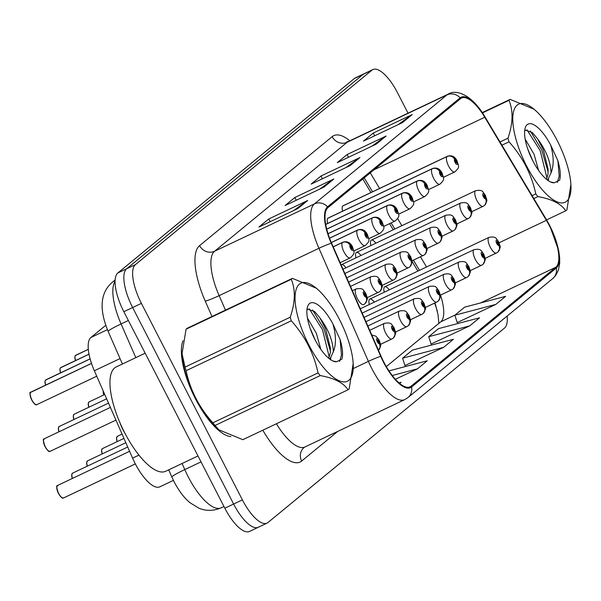 <?xml version="1.0" encoding="UTF-8"?>
<svg xmlns="http://www.w3.org/2000/svg" width="601" height="601" viewBox="0 0 601 601"><rect width="100%" height="100%" fill="white"/><g stroke="black" fill="none" stroke-linecap="round" stroke-linejoin="round"><path stroke-width="0.9" d="M327.808 218.283L432.096 168.813A5.777 5.349 44.1 0 1 439.669 171.555A2.885 1.029 64.6 0 0 440.202 174.756A2.885 1.029 64.6 0 0 442.328 176.641A2.885 1.029 64.6 0 0 441.833 173.411A2.885 1.029 64.6 0 0 439.737 171.495A5.777 5.386 -122.6 0 0 432.307 168.641A8.662 3.088 -115.4 0 1 432.435 168.565L328.146 218.035A8.662 3.088 64.6 0 0 327.673 223.452M342.743 206L447.031 156.53A5.777 5.349 44.1 0 1 454.604 159.273A2.885 1.029 64.6 0 0 455.137 162.473A2.885 1.029 64.6 0 0 457.271 164.358A2.885 1.029 64.6 0 0 456.768 161.128A2.885 1.029 64.6 0 0 454.679 159.22A5.777 5.386 -122.6 0 0 447.249 156.358A8.662 3.088 -115.4 0 1 447.369 156.29L343.081 205.76A8.662 3.088 64.6 0 0 342.615 211.176M345.951 267.708A8.662 3.088 64.6 0 0 341.503 264.703A8.662 3.088 64.6 0 0 341.135 264.981M360.893 255.425A8.662 3.088 64.6 0 0 356.446 252.428A8.662 3.088 64.6 0 0 355.972 257.844M375.828 243.15A8.662 3.088 64.6 0 0 371.38 240.145A8.662 3.088 64.6 0 0 370.907 245.561M374.25 302.1A8.662 3.088 64.6 0 0 369.803 299.095A8.662 3.088 64.6 0 0 369.33 304.512M389.185 289.817A8.662 3.088 64.6 0 0 384.738 286.812A8.662 3.088 64.6 0 0 384.272 292.229M417.883 271.096L412.001 261.247M393.197 229.8L389.531 223.67M370.922 192.553L362.824 179M437.378 311.393A46.187 16.475 64.6 0 0 434.628 303.099M173.404 480.387L159.813 486.833A34.64 12.358 -115.4 0 1 132.581 458.135L94.357 370.757A34.64 12.358 -115.4 0 1 90.969 337.454L105.761 325.291M183.012 340.759A55.427 19.773 64.6 0 0 195.415 398.726A55.427 19.773 64.6 0 0 230.867 436.596A55.427 19.773 64.6 0 1 195.415 398.726A55.427 19.773 64.6 0 1 183.012 340.759M386.3 366.595L440.751 321.828A36.954 13.184 64.6 0 0 441.164 321.452A36.954 13.184 64.6 0 0 440.51 295.114M549.464 225.893A36.954 13.184 -115.4 0 1 555.842 267.235L411.107 386.218A36.954 13.184 -115.4 0 1 410.107 386.856A36.954 13.184 -115.4 0 1 381.057 356.243L331.594 243.165A36.954 13.184 -115.4 0 1 327.981 207.638L460.554 98.654A36.954 13.184 -115.4 0 1 461.545 98.023A36.954 13.184 -115.4 0 1 484.759 117.255L546.384 220.334A36.954 13.184 -115.4 0 1 549.464 225.893M549.727 225.675A37.878 13.515 64.6 0 0 546.572 219.981L484.939 116.902A37.878 13.515 64.6 0 0 460.133 97.835L327.56 206.819A37.878 13.515 64.6 0 0 331.264 243.232L380.726 356.318A37.878 13.515 64.6 0 0 411.527 387.036L556.263 268.054A37.878 13.515 64.6 0 0 549.727 225.675M408.019 113.191L397.539 92.802A34.64 12.358 64.6 0 0 372.898 69.558L364.123 73.72A34.64 12.358 64.6 0 0 363.192 74.314L126.646 268.767A34.64 12.358 64.6 0 0 132.626 307.532L233.616 504.036A34.64 12.358 64.6 0 0 258.265 527.28A34.64 12.358 64.6 0 0 259.196 526.686M457.226 322.579L495.855 304.384L505.659 296.323L464.663 307.149L454.859 315.209L457.263 322.692M431.09 344.072L469.719 325.87L479.523 317.809L438.527 328.634L428.723 336.695L431.12 344.178M404.954 365.558L443.583 347.355L453.387 339.295L412.391 350.12L402.587 358.181L404.984 365.663M426.545 266.987L420.467 256.807M401.859 225.691L397.674 218.689M379.584 188.444L370.276 172.87M372.898 69.558A34.64 12.358 64.6 0 0 371.959 70.152L135.42 264.605A34.64 12.358 64.6 0 0 141.393 303.37L242.383 499.874A34.64 12.358 64.6 0 0 267.032 523.118A34.64 12.358 64.6 0 0 267.963 522.524L504.509 328.071A34.64 12.358 64.6 0 0 507.154 316.043M297.893 208.562L258.903 227.05L268.707 218.997L307.697 200.501L297.893 208.562M376.301 144.097L337.319 162.593L347.123 154.532L386.105 136.044L376.301 144.097M402.445 122.612L363.455 141.107L373.259 133.046L412.241 114.558L402.445 122.612M324.029 187.069L285.047 205.565L294.843 197.504L333.833 179.015L324.029 187.069M350.165 165.583L311.183 184.079L320.979 176.018L359.969 157.53L350.165 165.583M399.665 383.461L401.107 382.266L398.944 382.845M395.375 379.306L417.447 368.841L427.251 360.78L388.952 370.892M320.979 176.018L322.391 178.76M345.898 167.611L358.677 158.296A9.24 8.594 50.6 0 1 359.969 157.53M294.843 197.504L296.255 200.246M319.755 189.097L332.541 179.782A9.24 8.594 50.6 0 1 333.833 179.015M373.259 133.046L374.663 135.788M398.17 124.64L410.956 115.324A9.24 8.594 50.6 0 1 412.241 114.558M347.123 154.532L348.527 157.274M372.034 146.126L384.813 136.81A9.24 8.594 50.6 0 1 386.105 136.044M268.707 218.997L270.119 221.731M293.619 210.583L306.405 201.267A9.24 8.594 50.6 0 1 307.697 200.501M443.583 347.355L402.587 358.181M469.719 325.87L428.723 336.695M495.855 304.384L454.859 315.209M417.447 368.841L392.22 375.505M355.349 77.882A34.64 12.358 64.6 0 0 354.417 78.476L117.871 272.929A34.64 12.358 64.6 0 0 123.851 311.694L224.842 508.198A34.64 12.358 64.6 0 0 249.49 531.442L258.265 527.28A34.64 12.358 64.6 0 1 233.616 504.036L132.626 307.532A34.64 12.358 64.6 0 1 126.646 268.767L363.192 74.314A34.64 12.358 64.6 0 1 364.123 73.72L355.349 77.882M497.718 252.18A5.777 5.349 -135.9 0 0 498.237 251.721A5.777 5.349 -135.9 0 0 498.965 245.388A2.885 1.029 64.6 0 0 498.432 242.188A2.885 1.029 64.6 0 0 496.298 240.302A2.885 1.029 64.6 0 0 496.794 243.533A2.885 1.029 64.6 0 0 498.89 245.448L498.124 243.893A1.157 0.413 -115.4 0 1 498.109 243.908A1.157 0.413 -115.4 0 1 497.282 243.127A1.157 0.413 -115.4 0 1 497.117 241.82A1.157 0.413 -115.4 0 1 497.936 242.594A1.157 0.413 -115.4 0 1 498.154 243.871L498.965 245.388M498.89 245.448A5.777 5.386 57.4 0 1 497.132 252.623A5.777 5.386 57.4 0 1 496.576 252.931A8.662 3.088 -115.4 0 1 496.449 252.998A8.662 3.088 -115.4 0 1 490.288 247.191A8.662 3.088 -115.4 0 1 489.026 237.35C496.636 236.11 495.825 238.507 498.695 241.865C500.911 248.972 500.746 245.847 498.237 251.721M497.132 252.623L485.075 258.392L496.321 253.051M484.353 205.512A5.777 5.349 -135.9 0 0 484.872 205.054A5.777 5.349 -135.9 0 0 485.6 198.721A2.885 1.029 64.6 0 0 485.067 195.52A2.885 1.029 64.6 0 0 482.934 193.635A2.885 1.029 64.6 0 0 483.437 196.865A2.885 1.029 64.6 0 0 485.533 198.781L484.767 197.226A1.157 0.413 -115.4 0 1 484.744 197.233L484.767 197.226M484.744 197.233A1.157 0.413 -115.4 0 1 483.925 196.459A1.157 0.413 -115.4 0 1 483.76 195.152A1.157 0.413 -115.4 0 1 484.579 195.926A1.157 0.413 -115.4 0 1 484.789 197.203L485.6 198.721M485.533 198.781A5.777 5.386 57.4 0 1 483.767 205.955A5.777 5.386 57.4 0 1 483.212 206.263A8.662 3.088 -115.4 0 1 483.091 206.331A8.662 3.088 -115.4 0 1 476.931 200.516A8.662 3.088 -115.4 0 1 475.669 190.682C483.279 189.443 482.468 191.839 485.33 195.19C487.554 202.297 487.388 199.171 484.872 205.054M471.717 211.717L482.964 206.383M455.408 160.783L455.445 160.767A1.157 0.413 -115.4 0 1 455.46 160.76A1.157 0.413 -115.4 0 1 456.279 161.534A1.157 0.413 -115.4 0 1 456.452 162.848A1.157 0.413 -115.4 0 1 455.626 162.075A1.157 0.413 -115.4 0 1 455.415 160.79L454.604 159.273M454.679 159.22L455.445 160.767M342.961 205.827L447.249 156.358M517.16 105.115A54.27 19.36 64.6 0 0 526.529 165.846A54.27 19.36 64.6 0 0 566.608 201.32A54.27 19.36 64.6 0 0 570.897 184.507A54.27 19.36 64.6 0 0 536.009 110.952A54.27 19.36 64.6 0 0 517.16 105.115M482.28 112.59L510.136 99.375A62.354 22.245 64.6 0 0 509.543 99.819A62.354 22.245 64.6 0 0 508.979 100.329L482.483 112.898M500.002 141.994L507.965 138.215C513.021 123.4 513.359 110.772 508.979 100.329M507.965 138.215A62.354 22.245 64.6 0 0 509.002 141.828L501.91 145.194M532.095 195.678L535.776 193.928C531.547 174.282 522.622 156.914 509.002 141.828M535.776 193.928A62.354 22.245 64.6 0 0 537.963 196.595L533.816 198.555M546.579 219.898L565.759 210.801C561.251 203.844 551.988 199.111 537.963 196.595M565.759 210.801A62.354 22.245 64.6 0 0 566.352 210.358A62.354 22.245 64.6 0 0 566.916 209.854L570.897 184.507M538.541 170.346L534.079 154.329L525.161 139.071M532.989 161.181L527.791 149.101M547.218 179.902L547.917 179.459L551.079 172.75C550.561 161.579 546.076 150.288 537.625 138.876L532.373 132.588L525.507 130.184L524.658 130.995M546.369 179.218L547.977 174.23L548.12 169.197L543.364 149.919L537.625 138.876M527.19 124.625A32.266 11.509 64.6 0 0 525.139 128.163A32.266 11.509 64.6 0 0 531.487 158.153A32.266 11.509 64.6 0 0 550.696 182.043A32.266 11.509 64.6 0 0 554.34 182.757L559.621 180.21C560.921 175.597 560.335 169.069 557.856 160.625L550.696 145.096A32.266 11.509 64.6 0 0 527.19 124.625M550.508 181.96L554.34 182.757M550.696 145.096C553.867 156.313 554.002 165.53 551.079 172.75M510.136 99.375L534.176 109.262L536.009 110.952M546.978 178.076L540.194 150.648L526.934 129.793M557.315 182.471L559.193 176.101L557.856 160.625M548.413 180.766L548.51 178.948M548.15 172.126L541.741 149.912L530.307 130.988M145.179 353.2L116.181 366.956A57.734 20.599 64.6 0 0 124.587 432.547A57.734 20.599 64.6 0 0 165.673 471.282L197.992 455.949M299.441 284.1A54.27 19.36 64.6 0 0 308.801 344.824A54.27 19.36 64.6 0 0 348.88 380.305A54.27 19.36 64.6 0 0 353.178 363.492A54.27 19.36 64.6 0 0 318.282 289.937A54.27 19.36 64.6 0 0 299.441 284.1M186.077 329.198A62.354 22.245 64.6 0 1 186.633 328.694A62.354 22.245 64.6 0 1 187.227 328.251L292.409 278.361A62.354 22.245 64.6 0 0 291.816 278.804A62.354 22.245 64.6 0 0 291.252 279.307L186.077 329.198L182.035 353.688L185.055 367.091A62.354 22.245 64.6 0 0 186.092 370.704C190.277 390.267 199.201 407.628 212.867 422.803A62.354 22.245 64.6 0 0 215.06 425.463L218.817 429.783L242.849 439.677L348.032 389.786C343.524 382.829 334.261 378.089 320.243 375.572L215.06 425.463M185.055 367.091L290.238 317.2C295.294 302.386 295.632 289.757 291.252 279.307M290.238 317.2A62.354 22.245 64.6 0 0 291.275 320.814L186.092 370.704M212.867 422.803L318.049 372.913C313.82 353.26 304.895 335.899 291.275 320.814M318.049 372.913A62.354 22.245 64.6 0 0 320.243 375.572M348.032 389.786A62.354 22.245 64.6 0 0 348.625 389.335A62.354 22.245 64.6 0 0 349.189 388.832L353.178 363.492M182.035 353.688L182.088 354.537A54.27 19.36 64.6 0 0 216.976 428.092L218.817 429.79M320.814 349.331L316.351 333.307L307.442 318.057M315.27 340.158L310.063 328.086M329.491 358.887L330.189 358.444L333.36 351.735C332.834 340.564 328.349 329.273 319.897 317.861L314.646 311.566L307.787 309.169L306.931 309.981M328.642 358.204L330.25 353.215L330.4 348.182L325.637 328.905L319.897 317.861M309.462 303.61A32.266 11.509 64.6 0 0 307.411 307.149A32.266 11.509 64.6 0 0 313.76 337.138A32.266 11.509 64.6 0 0 332.969 361.028A32.266 11.509 64.6 0 0 336.613 361.734L341.894 359.188C343.194 354.582 342.608 348.054 340.128 339.603L332.969 324.082A32.266 11.509 64.6 0 0 309.462 303.61M332.781 360.946L336.613 361.734M119.787 422.338A21.997 7.851 64.6 0 0 125.061 433.449M332.969 324.082C336.147 335.298 336.275 344.516 333.36 351.735M292.409 278.361L316.449 288.247L318.282 289.937M329.25 357.062L322.467 329.626L309.207 308.779M339.588 361.456L341.473 355.086L340.128 339.603M330.685 359.751L330.79 357.933M330.422 351.112L324.014 328.897L312.588 309.973M482.783 264.463A5.777 5.349 -135.9 0 0 483.294 263.997A5.777 5.349 -135.9 0 0 484.023 257.671A2.885 1.029 64.6 0 0 483.489 254.471A2.885 1.029 64.6 0 0 481.363 252.585A2.885 1.029 64.6 0 0 481.859 255.816A2.885 1.029 64.6 0 0 483.955 257.724L483.189 256.176A1.157 0.413 -115.4 0 1 483.166 256.184L483.189 256.176M483.166 256.184A1.157 0.413 -115.4 0 1 482.348 255.41A1.157 0.413 -115.4 0 1 482.182 254.095A1.157 0.413 -115.4 0 1 483.001 254.869A1.157 0.413 -115.4 0 1 483.212 256.154L484.023 257.671M483.955 257.724A5.777 5.386 57.4 0 1 482.19 264.898A5.777 5.386 57.4 0 1 481.634 265.206A8.662 3.088 -115.4 0 1 481.514 265.274A8.662 3.088 -115.4 0 1 475.353 259.467A8.662 3.088 -115.4 0 1 474.091 249.625C481.702 248.386 480.89 250.79 483.752 254.14C485.976 261.247 485.811 258.122 483.294 263.997M482.19 264.898L470.14 270.675L481.386 265.326M467.841 276.738A5.777 5.349 -135.9 0 0 468.359 276.28A5.777 5.349 -135.9 0 0 469.088 269.947A2.885 1.029 64.6 0 0 468.555 266.746A2.885 1.029 64.6 0 0 466.421 264.861A2.885 1.029 64.6 0 0 466.924 268.091A2.885 1.029 64.6 0 0 469.013 270.007L468.247 268.452A1.157 0.413 -115.4 0 1 468.232 268.467L468.247 268.452M468.232 268.467A1.157 0.413 -115.4 0 1 467.413 267.693A1.157 0.413 -115.4 0 1 467.24 266.378A1.157 0.413 -115.4 0 1 468.066 267.152A1.157 0.413 -115.4 0 1 468.277 268.429L469.088 269.947M469.013 270.007A5.777 5.386 57.4 0 1 467.255 277.181A5.777 5.386 57.4 0 1 466.699 277.489A8.662 3.088 -115.4 0 1 466.579 277.557A8.662 3.088 -115.4 0 1 460.411 271.75A8.662 3.088 -115.4 0 1 459.156 261.908C466.767 260.669 465.955 263.065 468.818 266.423C471.034 273.53 470.876 270.405 468.359 276.28M467.255 277.181L455.205 282.951L466.444 277.609M452.906 289.021A5.777 5.349 -135.9 0 0 453.424 288.555A5.777 5.349 -135.9 0 0 454.146 282.23A2.885 1.029 64.6 0 0 453.62 279.029A2.885 1.029 64.6 0 0 451.486 277.144A2.885 1.029 64.6 0 0 451.982 280.374A2.885 1.029 64.6 0 0 454.078 282.282L453.312 280.735A1.157 0.413 -115.4 0 1 453.297 280.742A1.157 0.413 -115.4 0 1 452.47 279.968A1.157 0.413 -115.4 0 1 452.305 278.654A1.157 0.413 -115.4 0 1 453.124 279.435A1.157 0.413 -115.4 0 1 453.342 280.712L454.146 282.23M454.078 282.282A5.777 5.386 57.4 0 1 452.32 289.457A5.777 5.386 57.4 0 1 451.764 289.772A8.662 3.088 -115.4 0 1 451.636 289.84A8.662 3.088 -115.4 0 1 445.476 284.025A8.662 3.088 -115.4 0 1 444.214 274.184C451.824 272.952 451.013 275.348 453.875 278.699C456.099 285.806 455.934 282.68 453.424 288.555M440.263 295.219L451.509 289.885M437.964 301.304A5.777 5.349 -135.9 0 0 438.482 300.838A5.777 5.349 -135.9 0 0 439.211 294.505A2.885 1.029 64.6 0 0 438.677 291.305A2.885 1.029 64.6 0 0 436.544 289.419A2.885 1.029 64.6 0 0 437.047 292.649A2.885 1.029 64.6 0 0 439.143 294.565L438.377 293.018A1.157 0.413 -115.4 0 1 438.354 293.025L438.377 293.018M438.354 293.025A1.157 0.413 -115.4 0 1 437.536 292.251A1.157 0.413 -115.4 0 1 437.37 290.937A1.157 0.413 -115.4 0 1 438.189 291.71A1.157 0.413 -115.4 0 1 438.399 292.988L439.211 294.505M439.143 294.565A5.777 5.386 57.4 0 1 437.378 301.74A5.777 5.386 57.4 0 1 436.822 302.048A8.662 3.088 -115.4 0 1 436.702 302.115A8.662 3.088 -115.4 0 1 430.541 296.308A8.662 3.088 -115.4 0 1 429.279 286.467C436.889 285.227 436.078 287.624 438.94 290.982C441.164 298.088 440.999 294.963 438.482 300.838M425.328 307.502L436.574 302.168M440.473 173.065L440.503 173.05A1.157 0.413 -115.4 0 1 440.518 173.035A1.157 0.413 -115.4 0 1 441.344 173.817A1.157 0.413 -115.4 0 1 441.51 175.124A1.157 0.413 -115.4 0 1 440.691 174.35A1.157 0.413 -115.4 0 1 440.48 173.073L439.669 171.555M439.737 171.495L440.503 173.05M328.018 218.103L432.307 168.641M325.712 224.466L417.154 181.096A5.777 5.349 44.1 0 1 424.727 183.838A2.885 1.029 64.6 0 0 425.26 187.031A2.885 1.029 64.6 0 0 427.394 188.924A2.885 1.029 64.6 0 0 426.898 185.694A2.885 1.029 64.6 0 0 424.802 183.778L425.568 185.326A1.157 0.413 -115.4 0 1 425.583 185.318A1.157 0.413 -115.4 0 1 426.402 186.092A1.157 0.413 -115.4 0 1 426.575 187.407A1.157 0.413 -115.4 0 1 425.756 186.633A1.157 0.413 -115.4 0 1 425.538 185.348L425.568 185.326M424.802 183.778A5.777 5.386 -122.6 0 0 417.372 180.916A8.662 3.088 -115.4 0 1 417.492 180.848A8.662 3.088 -115.4 0 1 417.703 180.773M413.541 201.891L424.915 196.497C430.549 191.186 428.663 191.073 427.161 185.363C424.952 180.976 421.737 179.466 417.492 180.848L325.697 224.391L417.372 180.916M425.538 185.348L424.727 183.838M326.726 229.176L402.219 193.372A5.777 5.349 44.1 0 1 409.792 196.114A2.885 1.029 64.6 0 0 410.325 199.314A2.885 1.029 64.6 0 0 412.459 201.2A2.885 1.029 64.6 0 0 411.955 197.969A2.885 1.029 64.6 0 0 409.867 196.054L410.633 197.609A1.157 0.413 -115.4 0 1 410.648 197.601A1.157 0.413 -115.4 0 1 411.467 198.375A1.157 0.413 -115.4 0 1 411.64 199.682A1.157 0.413 -115.4 0 1 410.814 198.908A1.157 0.413 -115.4 0 1 410.603 197.631L410.633 197.609M409.867 196.054A5.777 5.386 -122.6 0 0 402.437 193.199A8.662 3.088 -115.4 0 1 402.557 193.131A8.662 3.088 -115.4 0 1 402.76 193.056M326.711 229.116L402.437 193.199M410.603 197.631L409.792 196.114M75.32 355.604L88.317 349.361M328.041 233.751L387.284 205.655A5.777 5.349 44.1 0 1 394.857 208.397A2.885 1.029 64.6 0 0 395.39 211.59A2.885 1.029 64.6 0 0 397.516 213.483A2.885 1.029 64.6 0 0 397.021 210.252A2.885 1.029 64.6 0 0 394.925 208.337L395.691 209.884A1.157 0.413 -115.4 0 1 395.706 209.877A1.157 0.413 -115.4 0 1 396.532 210.65A1.157 0.413 -115.4 0 1 396.698 211.965A1.157 0.413 -115.4 0 1 395.879 211.191A1.157 0.413 -115.4 0 1 395.661 209.907L395.691 209.884M394.925 208.337A5.777 5.386 -122.6 0 0 387.495 205.474A8.662 3.088 -115.4 0 1 387.622 205.407A8.662 3.088 -115.4 0 1 387.825 205.332M328.018 233.691L387.495 205.474M395.661 209.907L394.857 208.397M75.598 355.334L88.317 349.301L75.576 355.349M469.419 217.795A5.777 5.349 -135.9 0 0 469.937 217.329A5.777 5.349 -135.9 0 0 470.666 210.996A2.885 1.029 64.6 0 0 470.132 207.803A2.885 1.029 64.6 0 0 467.999 205.91A2.885 1.029 64.6 0 0 468.495 209.14A2.885 1.029 64.6 0 0 470.591 211.056L469.824 209.509A1.157 0.413 -115.4 0 1 469.809 209.516L469.824 209.509M469.809 209.516A1.157 0.413 -115.4 0 1 468.99 208.742A1.157 0.413 -115.4 0 1 468.818 207.428A1.157 0.413 -115.4 0 1 469.644 208.201A1.157 0.413 -115.4 0 1 469.854 209.486L470.666 210.996M470.591 211.056A5.777 5.386 57.4 0 1 468.833 218.231A5.777 5.386 57.4 0 1 468.277 218.539A8.662 3.088 -115.4 0 1 468.156 218.606A8.662 3.088 -115.4 0 1 461.989 212.799A8.662 3.088 -115.4 0 1 460.727 202.958C468.344 201.718 467.533 204.115 470.395 207.473C472.611 214.58 472.454 211.454 469.937 217.329M456.775 223.993L468.021 218.659M454.484 230.07A5.777 5.349 -135.9 0 0 454.995 229.612A5.777 5.349 -135.9 0 0 455.723 223.279A2.885 1.029 64.6 0 0 455.197 220.079A2.885 1.029 64.6 0 0 453.064 218.193A2.885 1.029 64.6 0 0 453.56 221.423A2.885 1.029 64.6 0 0 455.656 223.339L454.889 221.784A1.157 0.413 -115.4 0 1 454.874 221.792A1.157 0.413 -115.4 0 1 454.048 221.018A1.157 0.413 -115.4 0 1 453.883 219.711A1.157 0.413 -115.4 0 1 454.702 220.484A1.157 0.413 -115.4 0 1 454.919 221.761L455.723 223.279M455.656 223.339A5.777 5.386 57.4 0 1 453.898 230.514A5.777 5.386 57.4 0 1 453.342 230.822A8.662 3.088 -115.4 0 1 453.214 230.889A8.662 3.088 -115.4 0 1 447.054 225.075A8.662 3.088 -115.4 0 1 445.792 215.241C453.402 214.001 452.591 216.398 455.453 219.756C457.677 226.862 457.511 223.737 454.995 229.612M453.898 230.514L441.84 236.283L453.086 230.942M439.541 242.353A5.777 5.349 -135.9 0 0 440.06 241.887A5.777 5.349 -135.9 0 0 440.788 235.554A2.885 1.029 64.6 0 0 440.255 232.362A2.885 1.029 64.6 0 0 438.121 230.476A2.885 1.029 64.6 0 0 438.625 233.699A2.885 1.029 64.6 0 0 440.721 235.615L439.947 234.067A1.157 0.413 -115.4 0 1 439.932 234.074L439.947 234.067M439.932 234.074A1.157 0.413 -115.4 0 1 439.113 233.301A1.157 0.413 -115.4 0 1 438.948 231.986A1.157 0.413 -115.4 0 1 439.767 232.76A1.157 0.413 -115.4 0 1 439.977 234.044L440.788 235.554M440.721 235.615A5.777 5.386 57.4 0 1 438.955 242.789A5.777 5.386 57.4 0 1 438.399 243.097A8.662 3.088 -115.4 0 1 438.279 243.165A8.662 3.088 -115.4 0 1 432.119 237.357A8.662 3.088 -115.4 0 1 430.857 227.516C438.467 226.276 437.656 228.68 440.518 232.031C442.734 239.138 442.576 236.013 440.06 241.887M438.955 242.789L426.905 248.559L438.144 243.217M424.607 254.629A5.777 5.349 -135.9 0 0 425.125 254.17A5.777 5.349 -135.9 0 0 425.854 247.837A2.885 1.029 64.6 0 0 425.32 244.637A2.885 1.029 64.6 0 0 423.187 242.751A2.885 1.029 64.6 0 0 423.682 245.982A2.885 1.029 64.6 0 0 425.778 247.897L425.012 246.342A1.157 0.413 -115.4 0 1 424.997 246.357L425.012 246.342M424.997 246.357A1.157 0.413 -115.4 0 1 424.178 245.576A1.157 0.413 -115.4 0 1 424.005 244.269A1.157 0.413 -115.4 0 1 424.832 245.043A1.157 0.413 -115.4 0 1 425.042 246.32L425.854 247.837M425.778 247.897A5.777 5.386 57.4 0 1 424.021 255.072A5.777 5.386 57.4 0 1 423.465 255.38A8.662 3.088 -115.4 0 1 423.337 255.448A8.662 3.088 -115.4 0 1 417.177 249.633A8.662 3.088 -115.4 0 1 415.915 239.799C423.525 238.559 422.713 240.956 425.583 244.314C427.799 251.421 427.634 248.296 425.125 254.17M411.963 260.834L423.209 255.5M423.029 313.579A5.777 5.349 -135.9 0 0 423.547 313.113A5.777 5.349 -135.9 0 0 424.276 306.788A2.885 1.029 64.6 0 0 423.743 303.588A2.885 1.029 64.6 0 0 421.609 301.702A2.885 1.029 64.6 0 0 422.105 304.932A2.885 1.029 64.6 0 0 424.201 306.848L423.435 305.293A1.157 0.413 -115.4 0 1 423.42 305.3L423.435 305.293M423.42 305.3A1.157 0.413 -115.4 0 1 422.601 304.527A1.157 0.413 -115.4 0 1 422.428 303.22A1.157 0.413 -115.4 0 1 423.254 303.993A1.157 0.413 -115.4 0 1 423.465 305.27L424.276 306.788M424.201 306.848A5.777 5.386 57.4 0 1 422.443 314.022A5.777 5.386 57.4 0 1 421.887 314.331A8.662 3.088 -115.4 0 1 421.767 314.398A8.662 3.088 -115.4 0 1 415.599 308.583A8.662 3.088 -115.4 0 1 414.337 298.75C421.955 297.51 421.143 299.907 424.005 303.257C426.222 310.364 426.064 307.239 423.547 313.113M410.385 319.785L421.632 314.451M408.094 325.862A5.777 5.349 -135.9 0 0 408.605 325.396A5.777 5.349 -135.9 0 0 409.334 319.063A2.885 1.029 64.6 0 0 408.808 315.871A2.885 1.029 64.6 0 0 406.674 313.977A2.885 1.029 64.6 0 0 407.17 317.208A2.885 1.029 64.6 0 0 409.266 319.123L408.5 317.576A1.157 0.413 -115.4 0 1 408.485 317.583A1.157 0.413 -115.4 0 1 407.658 316.81A1.157 0.413 -115.4 0 1 407.493 315.495A1.157 0.413 -115.4 0 1 408.312 316.269A1.157 0.413 -115.4 0 1 408.53 317.553L409.334 319.063M409.266 319.123A5.777 5.386 57.4 0 1 407.508 326.298A5.777 5.386 57.4 0 1 406.945 326.606A8.662 3.088 -115.4 0 1 406.824 326.674A8.662 3.088 -115.4 0 1 400.664 320.866A8.662 3.088 -115.4 0 1 399.402 311.025C407.012 309.785 406.201 312.182 409.063 315.54C411.287 322.647 411.122 319.522 408.605 325.396M407.508 326.298L395.45 332.068L406.697 326.726M393.152 338.138A5.777 5.349 -135.9 0 0 393.67 337.679A5.777 5.349 -135.9 0 0 394.399 331.346A2.885 1.029 64.6 0 0 393.865 328.146A2.885 1.029 64.6 0 0 391.732 326.26A2.885 1.029 64.6 0 0 392.235 329.491A2.885 1.029 64.6 0 0 394.331 331.406L393.557 329.851A1.157 0.413 -115.4 0 1 393.542 329.859L393.557 329.851M393.542 329.859A1.157 0.413 -115.4 0 1 392.723 329.085A1.157 0.413 -115.4 0 1 392.558 327.778A1.157 0.413 -115.4 0 1 393.377 328.552A1.157 0.413 -115.4 0 1 393.587 329.829L394.399 331.346M394.331 331.406A5.777 5.386 57.4 0 1 392.566 338.581A5.777 5.386 57.4 0 1 392.01 338.889A8.662 3.088 -115.4 0 1 391.89 338.956A8.662 3.088 -115.4 0 1 385.729 333.142A8.662 3.088 -115.4 0 1 384.467 323.308C392.077 322.068 391.266 324.465 394.128 327.823C396.344 334.922 396.187 331.805 393.67 337.679M392.566 338.581L380.516 344.35L391.754 339.009M379.389 343.682A5.777 5.386 57.4 0 1 378.427 350.225A5.777 5.349 -135.9 0 0 378.735 349.955A5.777 5.349 -135.9 0 0 379.464 343.622A2.885 1.029 64.6 0 0 378.93 340.429A2.885 1.029 64.6 0 0 376.797 338.536A2.885 1.029 64.6 0 0 377.293 341.766A2.885 1.029 64.6 0 0 379.389 343.682L378.622 342.134A1.157 0.413 -115.4 0 1 378.607 342.142L378.622 342.134M378.607 342.142A1.157 0.413 -115.4 0 1 377.789 341.368A1.157 0.413 -115.4 0 1 377.616 340.053A1.157 0.413 -115.4 0 1 378.442 340.827A1.157 0.413 -115.4 0 1 378.653 342.112L379.464 343.622M62.331 497.846A6.694 2.389 -115.4 0 1 58.485 493.383C54.676 481.867 58.132 487.328 57.606 485.458A6.927 2.472 64.6 0 0 58.613 493.331A6.927 2.472 64.6 0 0 63.541 497.974A6.927 2.472 64.6 0 0 63.638 497.921L135.338 463.912M409.672 266.912A5.777 5.349 -135.9 0 0 410.183 266.446A5.777 5.349 -135.9 0 0 410.911 260.12A2.885 1.029 64.6 0 0 410.378 256.92A2.885 1.029 64.6 0 0 408.252 255.034A2.885 1.029 64.6 0 0 408.748 258.265A2.885 1.029 64.6 0 0 410.844 260.173L410.077 258.625A1.157 0.413 -115.4 0 1 410.062 258.633A1.157 0.413 -115.4 0 1 409.236 257.859A1.157 0.413 -115.4 0 1 409.071 256.544A1.157 0.413 -115.4 0 1 409.89 257.318A1.157 0.413 -115.4 0 1 410.107 258.603L410.911 260.12M410.844 260.173A5.777 5.386 57.4 0 1 409.086 267.347A5.777 5.386 57.4 0 1 408.522 267.655A8.662 3.088 -115.4 0 1 408.402 267.723A8.662 3.088 -115.4 0 1 402.242 261.916A8.662 3.088 -115.4 0 1 400.98 252.074C408.59 250.835 407.778 253.239 410.641 256.589C412.864 263.696 412.699 260.571 410.183 266.446M409.086 267.347L397.028 273.124L408.274 267.776M394.729 279.187A5.777 5.349 -135.9 0 0 395.248 278.729A5.777 5.349 -135.9 0 0 395.976 272.396A2.885 1.029 64.6 0 0 395.443 269.195A2.885 1.029 64.6 0 0 393.309 267.31A2.885 1.029 64.6 0 0 393.813 270.54A2.885 1.029 64.6 0 0 395.901 272.456L395.135 270.901A1.157 0.413 -115.4 0 1 395.12 270.916A1.157 0.413 -115.4 0 1 394.301 270.142A1.157 0.413 -115.4 0 1 394.128 268.827A1.157 0.413 -115.4 0 1 394.955 269.601A1.157 0.413 -115.4 0 1 395.165 270.878L395.976 272.396M395.901 272.456A5.777 5.386 57.4 0 1 394.143 279.63A5.777 5.386 57.4 0 1 393.587 279.938A8.662 3.088 -115.4 0 1 393.467 280.006A8.662 3.088 -115.4 0 1 387.299 274.199A8.662 3.088 -115.4 0 1 386.045 264.357C393.655 263.118 392.844 265.514 395.706 268.872C397.922 275.979 397.764 272.854 395.248 278.729M394.143 279.63L382.093 285.4L393.332 280.058M379.794 291.47A5.777 5.349 -135.9 0 0 380.313 291.004A5.777 5.349 -135.9 0 0 381.042 284.679A2.885 1.029 64.6 0 0 380.508 281.478A2.885 1.029 64.6 0 0 378.375 279.593A2.885 1.029 64.6 0 0 378.87 282.823A2.885 1.029 64.6 0 0 380.966 284.731L380.2 283.184A1.157 0.413 -115.4 0 1 380.185 283.191L380.2 283.184M380.185 283.191A1.157 0.413 -115.4 0 1 379.366 282.417A1.157 0.413 -115.4 0 1 379.193 281.103A1.157 0.413 -115.4 0 1 380.012 281.884A1.157 0.413 -115.4 0 1 380.23 283.161L381.042 284.679M380.966 284.731A5.777 5.386 57.4 0 1 379.208 291.906A5.777 5.386 57.4 0 1 378.653 292.214A8.662 3.088 -115.4 0 1 378.525 292.289A8.662 3.088 -115.4 0 1 372.365 286.474A8.662 3.088 -115.4 0 1 371.102 276.633C378.713 275.401 377.901 277.797 380.771 281.148C382.987 288.255 382.822 285.129 380.313 291.004M379.208 291.906L367.151 297.683L378.397 292.334M364.86 303.753A5.777 5.349 -135.9 0 0 365.37 303.287A5.777 5.349 -135.9 0 0 366.099 296.954A2.885 1.029 64.6 0 0 365.566 293.754A2.885 1.029 64.6 0 0 363.44 291.868A2.885 1.029 64.6 0 0 363.936 295.099A2.885 1.029 64.6 0 0 366.032 297.014L365.265 295.467A1.157 0.413 -115.4 0 1 365.25 295.474A1.157 0.413 -115.4 0 1 364.424 294.7A1.157 0.413 -115.4 0 1 364.259 293.386A1.157 0.413 -115.4 0 1 365.077 294.159A1.157 0.413 -115.4 0 1 365.288 295.437L366.099 296.954M366.032 297.014A5.777 5.386 57.4 0 1 364.266 304.189A5.777 5.386 57.4 0 1 363.71 304.497A8.662 3.088 -115.4 0 1 363.59 304.564A8.662 3.088 -115.4 0 1 357.43 298.757A8.662 3.088 -115.4 0 1 356.168 288.916C363.778 287.676 362.966 290.073 365.829 293.431C368.052 300.538 367.887 297.412 365.37 303.287M364.266 304.189L363.462 304.617M50.281 451.253L115.94 420.107L50.183 451.306A6.927 2.472 64.6 0 0 50.281 451.253M60.378 367.887L89.023 354.222M329.581 238.214L372.342 217.93A5.777 5.349 44.1 0 1 379.915 220.672A2.885 1.029 64.6 0 0 380.448 223.873A2.885 1.029 64.6 0 0 382.582 225.758A2.885 1.029 64.6 0 0 382.086 222.528A2.885 1.029 64.6 0 0 379.99 220.612L380.756 222.167A1.157 0.413 -115.4 0 1 380.771 222.16A1.157 0.413 -115.4 0 1 381.59 222.933A1.157 0.413 -115.4 0 1 381.763 224.241A1.157 0.413 -115.4 0 1 380.936 223.467A1.157 0.413 -115.4 0 1 380.726 222.19L380.756 222.167M379.99 220.612A5.777 5.386 -122.6 0 0 372.56 217.757A8.662 3.088 -115.4 0 1 372.68 217.69A8.662 3.088 -115.4 0 1 372.89 217.615M368.729 238.732L380.102 233.338C385.737 228.027 383.851 227.914 382.341 222.205C380.14 217.81 376.925 216.307 372.68 217.69L329.558 238.146L372.56 217.757M380.726 222.19L379.915 220.672M60.656 367.617L89.016 354.162M45.443 380.163L90.127 358.895M331.339 242.579L357.407 230.213A5.777 5.349 44.1 0 1 364.98 232.955A2.885 1.029 64.6 0 0 365.513 236.148A2.885 1.029 64.6 0 0 367.647 238.041A2.885 1.029 64.6 0 0 367.143 234.811A2.885 1.029 64.6 0 0 365.047 232.895L365.821 234.443A1.157 0.413 -115.4 0 1 365.836 234.435A1.157 0.413 -115.4 0 1 366.655 235.209A1.157 0.413 -115.4 0 1 366.82 236.524A1.157 0.413 -115.4 0 1 366.001 235.75A1.157 0.413 -115.4 0 1 365.791 234.473L365.821 234.443M365.047 232.895A5.777 5.386 -122.6 0 0 357.618 230.033A8.662 3.088 -115.4 0 1 357.745 229.965A8.662 3.088 -115.4 0 1 357.948 229.89M353.794 251.008L365.168 245.614C370.802 240.302 368.909 240.197 367.406 234.48C365.205 230.093 361.982 228.583 357.745 229.965L331.309 242.504L357.618 230.033M365.791 234.473L364.98 232.955M45.721 379.892L90.112 358.842L45.699 379.907M30.501 392.445L91.51 363.425M333.217 246.876L342.472 242.488A5.777 5.349 44.1 0 1 350.045 245.231A2.885 1.029 64.6 0 0 350.571 248.431A2.885 1.029 64.6 0 0 352.704 250.316A2.885 1.029 64.6 0 0 352.209 247.086A2.885 1.029 64.6 0 0 350.113 245.17L350.879 246.726A1.157 0.413 -115.4 0 1 350.894 246.718A1.157 0.413 -115.4 0 1 351.72 247.492A1.157 0.413 -115.4 0 1 351.885 248.806A1.157 0.413 -115.4 0 1 351.067 248.025A1.157 0.413 -115.4 0 1 350.849 246.748L350.879 246.726M350.113 245.17A5.777 5.386 -122.6 0 0 342.683 242.316A8.662 3.088 -115.4 0 1 342.803 242.248A8.662 3.088 -115.4 0 1 343.013 242.173M340.136 262.682L350.233 257.897C355.867 252.585 353.974 252.473 352.471 246.763C350.27 242.368 347.047 240.866 342.803 242.248L333.187 246.808L342.683 242.316M350.849 246.748L350.045 245.231M30.786 392.175L91.495 363.38L30.764 392.183M107.414 329.656L90.969 337.454M120.035 358.579L94.357 370.757M138.944 455.115L132.581 458.135M555.842 267.235L480.537 302.957M455.062 315.037L440.751 321.828M337.694 431.428L301.664 461.042A11.547 10.743 50.6 0 1 304.083 447.497L304.91 446.979A46.187 16.475 64.6 0 1 276.4 423.765M301.664 461.042A57.734 20.599 -115.4 0 1 262.802 430.211M411.527 387.036A11.547 10.743 50.6 0 1 408.034 397.531L552.77 278.548L555.782 275.311L558.382 270.172L559.696 263.238L559.681 257.912L558.742 250.812L549.727 225.585L546.482 219.733A11.547 2.81 149.1 0 1 546.572 219.981M327.56 206.819A11.547 10.743 -129.4 0 0 314.421 203.889L446.986 94.905A11.547 10.743 50.6 0 1 460.133 97.835M331.264 243.232A11.547 0.924 156.4 0 0 318.936 248.296A46.187 16.475 -115.4 0 1 314.421 203.889L214.617 251.226A46.187 16.475 64.6 0 0 219.132 295.639L225.465 310.116M546.482 219.733L484.849 116.654A11.547 2.81 149.1 0 1 484.939 116.902M332.173 136.637A11.547 10.743 50.6 0 0 347.183 142.249L446.986 94.905A46.187 16.475 -115.4 0 1 448.233 94.117L348.43 141.453A46.187 16.475 64.6 0 0 347.183 142.249L214.617 251.226A11.547 10.743 50.6 0 1 199.607 245.614L332.173 136.637A57.734 20.599 -115.4 0 1 349.85 140.784M380.726 356.318A11.547 0.924 156.4 0 0 368.398 361.374L318.936 248.296L219.132 295.639A11.547 0.924 -23.6 0 1 205.249 301.131A57.734 20.599 -115.4 0 1 199.607 245.614M408.034 397.531L404.713 399.635A46.187 16.475 -115.4 0 1 368.398 361.374L353.275 368.548M552.77 278.548A11.547 10.743 -129.4 0 0 556.263 268.054M211.98 316.509L205.249 301.131M242.383 499.874L224.842 508.198M371.959 70.152L354.417 78.476M135.42 264.605L117.871 272.929M141.393 303.37L123.851 311.694M411.107 386.218L408.988 387.224M546.384 220.334L499.108 242.759M484.759 117.255L374.047 169.775M349.324 165.989L358.677 158.296M375.46 144.503L384.813 136.81M401.596 123.017L410.956 115.324M323.188 187.474L332.541 179.782M297.044 208.96L306.405 201.267M182.111 463.484L184.777 469.584A46.187 16.475 64.6 0 0 188.233 476.856A46.187 16.475 64.6 0 0 221.093 507.845L223.963 506.485M201.035 461.868L184.777 469.584A23.093 1.841 156.4 0 0 171.878 477.104L168.708 469.839M115.084 281.223A46.187 16.475 64.6 0 0 121.079 323.947L128.374 320.491M122.409 363.996L108.18 331.467A23.093 1.841 156.4 0 1 121.079 323.947L135.811 357.64M108.18 331.467C97.077 304.684 102.906 290.245 112.417 282.17A23.093 21.486 50.6 0 1 115.122 280.299M443.418 177.333L454.792 171.939A8.662 3.088 -115.4 0 1 448.631 166.131A8.662 3.088 -115.4 0 1 447.031 156.53M454.792 171.939C460.426 166.627 458.533 166.515 457.03 160.805C454.829 156.41 451.606 154.908 447.369 156.29A8.662 3.088 -115.4 0 1 447.572 156.215M117.12 441.645L116.519 437.919L117.353 436.341A6.927 2.472 64.6 0 0 117.248 441.585M117.135 441.637A6.694 2.389 -115.4 0 1 116.692 437.363M428.483 189.615L439.857 184.222A8.662 3.088 -115.4 0 1 433.697 178.407A8.662 3.088 -115.4 0 1 432.096 168.813M439.857 184.222C445.491 178.91 443.598 178.797 442.096 173.08C439.894 168.693 436.672 167.191 432.435 168.565A8.662 3.088 -115.4 0 1 432.637 168.498M424.915 196.497A8.662 3.088 -115.4 0 1 418.754 190.69A8.662 3.088 -115.4 0 1 417.154 181.096M398.606 214.174L409.98 208.78A8.662 3.088 -115.4 0 1 403.819 202.965A8.662 3.088 -115.4 0 1 402.219 193.372M75.425 355.476A6.927 2.472 64.6 0 0 75.591 360.525M383.671 226.449L395.045 221.055A8.662 3.088 -115.4 0 1 388.877 215.248A8.662 3.088 -115.4 0 1 387.284 205.655M75.478 360.577A6.694 2.389 -115.4 0 1 75.035 356.303M103.267 391.123A6.927 2.472 64.6 0 0 103.89 394.91M103.77 394.97A6.694 2.389 -115.4 0 1 103.237 391.056M102.178 453.928L101.584 450.202L102.418 448.616A6.927 2.472 64.6 0 0 102.313 453.86M102.193 453.92A6.694 2.389 -115.4 0 1 101.749 449.638M86.814 461.921A6.694 2.389 -115.4 0 0 87.258 466.196L86.642 462.477L87.476 460.899A6.927 2.472 64.6 0 0 87.378 466.143M71.88 474.197A6.694 2.389 -115.4 0 0 72.323 478.479L71.707 474.76L72.541 473.175A6.927 2.472 64.6 0 0 72.436 478.419M135.338 463.919L63.541 497.974C62.647 496.997 63.586 501.091 58.47 493.383A6.694 2.389 -115.4 0 1 56.937 486.479M88.392 402.97A6.694 2.389 -115.4 0 0 88.835 407.245L88.219 403.526L89.053 401.949A6.927 2.472 64.6 0 0 88.956 407.193M73.457 415.253A6.694 2.389 -115.4 0 0 73.9 419.528L73.284 415.809L74.118 414.232A6.927 2.472 64.6 0 0 74.013 419.475M58.943 431.811L58.35 428.092L59.176 426.507A6.927 2.472 64.6 0 0 59.078 431.751M58.958 431.803A6.694 2.389 -115.4 0 1 58.515 427.529M48.974 451.178A6.694 2.389 -115.4 0 1 45.128 446.708C41.319 435.192 44.767 440.661 44.241 438.79A6.927 2.472 64.6 0 0 45.248 446.663A6.927 2.472 64.6 0 0 50.183 451.306C49.282 450.329 50.229 454.424 45.113 446.708A6.694 2.389 -115.4 0 1 43.58 439.812M60.491 367.752A6.927 2.472 64.6 0 0 60.656 372.8M380.102 233.338A8.662 3.088 -115.4 0 1 373.942 227.524A8.662 3.088 -115.4 0 1 372.342 217.93M60.536 372.86A6.694 2.389 -115.4 0 1 60.092 368.578M45.548 380.035A6.927 2.472 64.6 0 0 45.714 385.083M365.168 245.614A8.662 3.088 -115.4 0 1 359.007 239.807A8.662 3.088 -115.4 0 1 357.407 230.213M45.488 380.08L44.985 381.402L45.586 385.143A6.694 2.389 -115.4 0 1 45.158 380.861M30.613 392.318A6.927 2.472 64.6 0 0 31.891 399.988A6.927 2.472 64.6 0 0 36.819 404.638C35.955 403.617 37.202 407.944 31.748 400.041C29.765 394.369 29.366 391.807 30.553 392.355M35.609 404.503A6.694 2.389 -115.4 0 1 31.77 400.041A6.694 2.389 -115.4 0 1 30.215 393.137M350.233 257.897A8.662 3.088 -115.4 0 1 344.065 252.082A8.662 3.088 -115.4 0 1 342.472 242.488M484.849 116.654C472.116 94.793 456.136 88.858 448.233 94.117M419.498 270.33L413.42 260.15M394.812 229.034L391.146 222.903M372.537 191.787L364.214 177.851M438.858 323.383L438.016 314.518L435.034 302.904M267.032 523.118L258.265 527.28M404.713 399.635L304.91 446.979M348.43 141.453L346.785 141.821M221.093 507.845C210.35 512.398 201.974 509.618 198.6 508.01L190.201 502.857C184.62 498.469 179.293 491.535 174.23 482.04L171.878 477.104M112.417 282.17L115.144 279.931M384.738 286.812L489.026 237.35M371.38 240.145L475.669 190.682M471.717 211.725L483.767 205.955M369.803 299.095L474.091 249.625M360.3 308.794L459.156 261.908M362.185 313.098L444.214 274.184M440.263 295.234L452.32 289.457M117.353 436.341L122.063 434.102M364.063 317.396L429.279 286.467M425.328 307.509L437.378 301.74M409.98 208.78C415.614 203.469 413.721 203.356 412.218 197.639C410.017 193.252 406.794 191.749 402.557 193.131L326.711 229.101M395.045 221.055C400.679 215.744 398.786 215.631 397.284 209.922C395.082 205.534 391.86 204.024 387.622 205.407L328.011 233.684M75.463 360.585L74.862 356.844L75.365 355.514M356.446 252.428L460.727 202.958M456.783 224L468.833 218.231M341.503 264.703L445.792 215.241M342.983 269.195L430.857 227.516M103.199 390.966L103.755 394.977M344.861 273.5L415.915 239.799M411.97 260.842L424.021 255.072M102.418 448.616L123.949 438.407M365.949 321.7L414.337 298.75M410.393 319.792L422.443 314.022M87.476 460.899L125.827 442.704M367.827 326.005L399.402 311.025M72.541 473.175L127.712 447.009M369.713 330.302L384.467 323.308M57.606 485.458L129.591 451.313M371.764 335.005L375.941 336.199L379.193 340.098C381.41 347.205 381.244 344.08 378.735 349.955M89.053 401.949L104.747 394.504M346.747 277.805L400.98 252.074M74.118 414.232L106.625 398.809M348.625 282.102L386.045 264.357M59.176 426.507L108.511 403.113M350.511 286.407L371.102 276.633M44.241 438.79L110.389 407.41M352.389 290.704L356.168 288.916M89.016 354.154L60.633 367.624M60.521 372.868L59.927 369.119L60.431 367.797M36.819 404.638L96.746 376.211"/></g></svg>
